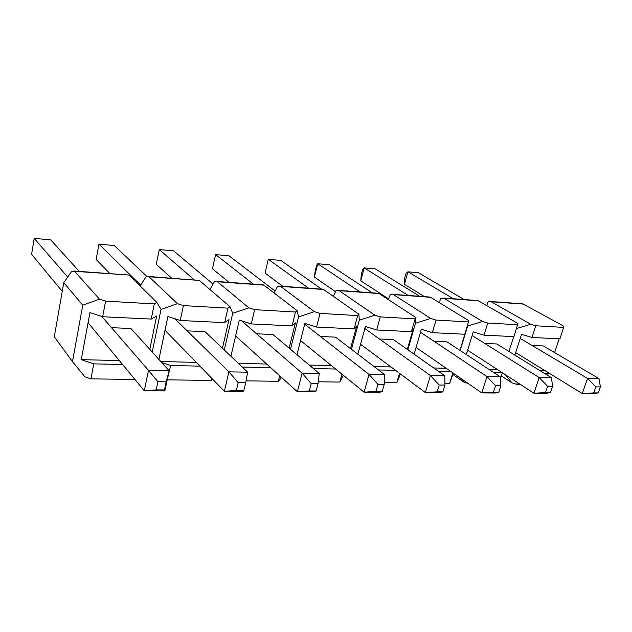 <?xml version="1.0" encoding="UTF-8"?>
<svg xmlns="http://www.w3.org/2000/svg" width="632" height="632" viewBox="0 0 632 632"><rect width="100%" height="100%" fill="white"/><g stroke="black" fill="none" stroke-linecap="round" stroke-linejoin="round"><path stroke-width="0.95" d="M550.425 392.591L552.526 386.35L547.612 386.294L545.519 392.559L550.425 392.591L546.269 393.325L533.945 393.246L545.519 392.559M484.807 343.46L496.831 343.974L551.491 377.738L552.526 386.35M551.491 377.738L539.151 377.517L547.612 386.294M472.144 335.529L539.151 377.517L533.945 393.246L467.656 350.207M408.193 295.46L364.198 267.897L360.761 280.798L361.259 274.715L362.61 269.635L364.198 267.897L375.29 268.884L419.664 296.305M360.761 280.798L388.546 298.841M442.906 391.856L444.944 385.101L439.193 385.03L437.154 391.816L442.906 391.856L439.769 392.654L425.344 392.559L437.154 391.816M379.453 339.005L393.388 339.589L444.841 375.795L444.944 385.101M444.841 375.795L430.392 375.527L439.193 385.03M364.822 328.514L430.392 375.527L425.344 392.559L360.548 344.258M308.55 288.176L268.308 259.317L265.061 273.079L268.308 259.317L280.861 260.439L321.649 289.132M265.061 273.079L282.773 286.288M316.134 390.979L318.062 383.616L311.228 383.537L309.309 390.932L316.134 390.979L314.452 391.864L297.356 391.753L309.309 390.932M256.608 333.807L272.937 334.494L319.247 373.504L318.062 383.616M319.247 373.504L302.096 373.188L311.228 383.537M241.637 320.851L302.096 373.188L297.356 391.753L235.618 335.971M171.62 278.151L156.294 264.31L159.28 249.569L173.603 250.849L213.071 284.084M159.28 249.569L194.214 279.81M164.431 389.936L166.161 381.847L157.905 381.744L156.191 389.881L164.431 389.936L164.865 390.916L169.163 370.763L166.161 381.847M156.191 389.881L144.27 390.789L164.865 390.916M111.509 327.668L130.911 328.49L169.163 370.763L148.488 370.384L157.905 381.744M101.799 316.458L148.488 370.384L144.27 390.789L88.077 322.699M62.236 291.384L31.6 254.254L34.199 238.375L50.702 239.852L79.245 271.397M34.199 238.375L67.695 277.069M243.841 390.481L245.674 382.771L238.185 382.684L236.352 390.434L243.841 390.481L243.115 391.413L224.392 391.295L236.352 390.434M204.965 331.626L247.689 372.193L245.674 382.771M247.689 372.193L228.903 371.853L238.185 382.684M174.859 318.749L228.903 371.853L224.392 391.295L165.031 330.275M109.944 273.64L96.151 259.46L98.955 244.173L114.313 245.54L146.964 276.547M98.955 244.173L140.699 285.182M382.234 391.437L384.224 384.39L377.968 384.319L375.985 391.39L382.234 391.437L379.761 392.275L364.087 392.172L375.985 391.39M320.479 336.508L335.537 337.148L384.714 374.697L384.224 384.39M384.714 374.697L369.001 374.413L377.968 384.319M304.695 324.184L369.001 374.413L364.087 392.172L300.571 340.514M229.084 282.362L212.47 268.845L215.599 254.601L228.997 255.802L275.141 291.036M215.599 254.601L253.416 284.139M498.79 392.235L500.86 385.749L495.559 385.686L493.481 392.203L498.79 392.235L495.093 393.001L481.782 392.914L493.481 392.203M434.073 341.312L446.998 341.865L500.26 376.806L500.86 385.749M500.26 376.806L486.924 376.561L495.559 385.686M420.478 332.25L486.924 376.561L481.782 392.914L416.085 347.442M360.027 291.937L317.738 263.742L314.388 277.061L315.234 270.812L316.553 265.566L317.738 263.742L329.533 264.792L372.272 292.837M314.388 277.061L335.513 291.684M595.842 386.855L587.547 378.394L582.293 393.554L593.732 392.891L595.842 386.855L600.4 386.91L598.283 392.922L593.748 393.625L582.293 393.554L515.673 352.632M424.514 296.661L404.425 284.321L404.622 278.388L406.005 273.459L407.932 271.807L404.425 284.321M600.4 386.91L599.01 378.608L587.547 378.394L520.223 338.452M453.357 298.77L407.932 271.807L418.384 272.74L464.133 299.552M599.01 378.608L543.259 345.933M598.283 392.922L593.732 392.891M477.911 300.563L517.979 323.521L513.911 336.611L483.962 335.165L473.257 331.879L466.329 354.544M488.789 369.278L497.337 369.483M508.958 351.463L513.705 336.603M460.001 350.389L468.833 320.661L460.183 350.515L467.601 326.065L482.556 321.459L443.964 298.296L440.844 298.32L439.256 302.617M483.962 335.165L487.714 323.031L482.556 321.459M460.941 378.497L463.888 382.131L468.146 383.482M493.56 372.414L502.14 372.596M500.402 378.947L502.377 372.754M517.695 324.745L487.714 323.031M452.781 374.421L463.888 382.131M407.34 349.417L413.233 328.861L411.432 331.658L376.696 329.975L365.383 326.452L357.854 354.181M374.073 366.568L391.011 366.971M350.555 348.619L356.63 326.009L354.11 328.885L357.68 315.573L358.881 314.254L359.292 320.179L351.455 349.306L359.292 320.179L374.847 315.186L339.092 290.633L335.979 290.68L333.364 296.345M376.696 329.975L380.298 316.877L374.847 315.186M378.505 369.949L395.498 370.312M384.319 382.644L396.785 382.802L399.511 373.299M411.432 331.658L415.098 318.868L380.298 316.877M396.785 382.802L400.451 374.002M414.134 354.189L421.339 329.264L432.343 332.669L436.033 320.068L430.732 318.441L415.477 323.228L407.861 349.78L415.477 323.228L415.951 317.58L415.098 318.868M415.951 317.58L379.018 293.548L339.092 290.633M378.37 293.28L379.018 293.548M289.132 348.137L295.413 322.928L292.063 325.891L251.267 323.916L239.291 320.108L230.917 356.266M238.398 363.368L266.68 364.04M222.456 348.232L228.997 319.587L224.668 322.636L227.962 308.147L230.04 306.757L232.702 313.306L224.297 349.978L232.702 313.306L248.85 307.847L217.424 281.753L214.367 281.825L209.966 289.535M251.267 323.916L254.625 309.672L248.85 307.847M242.261 367.042L270.67 367.65M246.038 380.867L278.293 381.278L279.66 375.771M292.063 325.891L295.507 312.018L254.625 309.672M278.293 381.278L279.96 379.563L281.129 377.091M296.977 354.75L304.893 323.41L316.529 327.068L320.029 313.417L314.412 311.671L298.557 316.885L290.467 349.267L298.557 316.885L297.111 310.66L295.507 312.018M297.111 310.66L263.9 285.143L217.424 281.753M263.37 284.866L263.9 285.143M134.9 379.437L90.929 378.868L84.957 376.846L72.483 361.646L54.297 336.793L63.761 282.694L71.637 271.428L74.592 271.325L99.477 299.149L105.607 301.132L154.319 303.921L156.949 302.499L161.034 309.419L177.474 303.692L148.986 276.753L145.968 276.84L140.193 285.988M74.592 271.325L129.007 275.038L73.881 271.002M129.37 275.323L156.949 302.499M72.483 361.646L82.76 305.169L63.761 282.694M154.319 303.921L151.222 319.081L156.689 315.953L149.808 349.377M152.225 352.048L161.034 309.419L152.225 352.048M105.607 301.132L102.66 316.735L151.222 319.081M122.561 364.482L93.757 363.866L90.929 378.868M119.33 360.564L81.251 359.663L93.757 363.866M102.66 316.735L89.949 312.595L81.251 359.663M99.477 299.149L82.76 305.169M204.965 331.618L187.198 330.868M224.668 322.636L180.246 320.487L167.907 316.514L158.924 359.45M160.82 361.543L196.26 362.373M167.251 379.745L170.648 365.509L161.737 362.555M180.246 320.487L183.422 305.596L177.474 303.692M170.648 365.509L199.917 366.133M167.583 379.856L211.538 380.417L211.965 378.521M227.962 308.147L183.422 305.596M211.538 380.417L212.794 379.366M230.04 306.757L199.357 280.434L148.986 276.753M148.22 276.445L199.357 280.434M309.198 365.043L331.373 365.565M314.412 311.671L280.6 286.367L277.503 286.422L274.13 293.003M354.11 328.885L316.529 327.068M313.377 368.559L335.639 369.033M318.275 381.791L339.842 382.068L341.959 374.176M357.68 315.573L320.029 313.417M339.842 382.068L343.302 375.274M358.881 314.254L323.616 289.503L280.6 286.367M323.023 289.227L323.616 289.503M433.734 367.982L446.176 368.274M430.732 318.441L393.404 294.599L390.284 294.638L388.245 299.56M464.552 334.225L432.343 332.669M438.355 371.229L450.837 371.498M444.928 383.419L449.613 383.482L452.828 372.88M468.28 321.917L436.033 320.068M449.613 383.482L453.215 373.149M468.833 320.661L430.558 297.317L393.404 294.599M429.871 297.048L430.558 297.317M486.806 305.54L488.046 301.756L491.151 301.74L530.754 324.263L535.778 325.78L563.704 327.384L563.768 326.191L522.822 303.85M520.302 384.39L516.763 384.343L511.849 382.802L501.358 375.945M511.849 382.802L505.205 374.586M559.202 338.799L554.604 352.585M548.379 372.722L547.691 375.392M563.704 327.384L559.889 338.831L531.978 337.48L521.558 334.312L514.875 355.121M535.778 325.78L531.978 337.48M548.292 373.583L544.634 373.504M517.363 382.478L516.763 384.343M544.926 370.605L539.744 370.478M530.754 324.263L516.47 328.585M543.267 345.933L532.049 345.459M478.629 300.824L443.964 298.296M491.151 301.74L523.572 304.103M443.056 298.012L477.974 300.571M338.223 290.341L378.426 293.288M216.618 281.445L263.41 284.874M279.755 286.067L323.07 289.235M392.512 294.315L429.934 297.056M490.234 301.464L522.893 303.858"/></g></svg>
